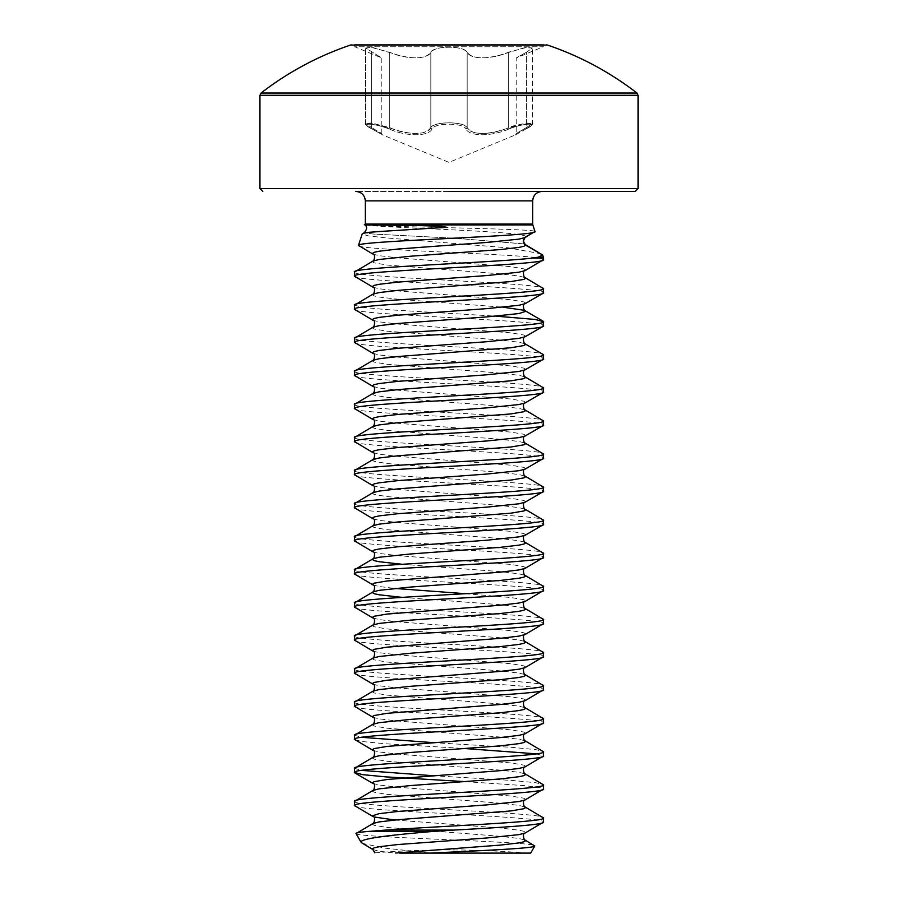 <?xml version="1.0" encoding="UTF-8"?>
<svg xmlns="http://www.w3.org/2000/svg" width="898" height="898" viewBox="0 0 898 898"><rect width="100%" height="100%" fill="white"/><g stroke="black" fill="none" stroke-linecap="round" stroke-linejoin="round"><path stroke-width="0.67" stroke-dasharray="4.49 3.37" d="M365.093 225.129L370.728 225.566C398.701 226.992 539.53 228.979 534.984 231.493L533.356 232.436M541.516 253.876L508.515 247.859L386.017 237.88L368.101 235.848L362.186 234.008M543.391 257.154L532.289 257.154C492.755 253.326 352.061 249.408 358.459 245.412M532.289 257.154L539.114 258.04L543.526 259.657M530.684 853.1L430.411 853.1L385.018 848.139L362.141 843.334M356.046 833.58C351.69 837.553 541.674 841.684 534.793 845.995M354.474 805.54C348.626 811.051 549.374 816.574 543.526 822.085M354.474 801.409C348.626 806.92 549.374 812.432 543.526 817.943M465.512 781.653L525.476 785.694L541.46 787.894L543.526 788.994M354.474 768.318L361.67 770.394M432.488 775.67L512.253 780.452L535.354 782.663L543.088 784.358M354.912 739.885L362.646 741.58L385.747 743.78L465.512 748.573M536.331 753.849L543.526 755.914M354.474 735.238L361.67 737.303M432.488 742.59L512.253 747.372L535.354 749.572L543.088 751.278M354.474 706.288C348.626 711.8 549.374 717.311 543.526 722.834M354.474 702.157C348.626 707.669 549.374 713.18 543.526 718.692M354.474 673.208C348.626 678.72 549.374 684.231 543.526 689.743M354.474 669.066C348.626 674.589 549.374 680.1 543.526 685.612M354.474 640.117C348.626 645.64 549.374 651.151 543.526 656.663M354.474 635.986C348.626 641.498 549.374 647.009 543.526 652.532M354.474 607.037C348.626 612.548 549.374 618.06 543.526 623.582M354.474 602.906C348.626 608.417 549.374 613.929 543.526 619.44M354.474 573.957C348.626 579.468 549.374 584.98 543.526 590.491M354.474 569.815C348.626 575.326 549.374 580.849 543.526 586.36M354.474 540.865C348.626 546.377 549.374 551.9 543.526 557.411M354.474 536.735C348.626 542.246 549.374 547.758 543.526 553.269M354.474 507.785C348.626 513.297 549.374 518.808 543.526 524.331M354.474 503.643C348.626 509.166 549.374 514.677 543.526 520.189M354.474 474.694C348.626 480.217 549.374 485.728 543.526 491.24M354.474 470.563C348.626 476.075 549.374 481.597 543.526 487.109M354.474 441.614C348.626 447.125 549.374 452.648 543.526 458.16M354.474 437.483C348.626 442.995 549.374 448.506 543.526 454.018M354.474 408.534C348.626 414.045 549.374 419.557 543.526 425.068M354.474 404.392C348.626 409.915 549.374 415.426 543.526 420.938M354.474 375.443C348.626 380.965 549.374 386.477 543.526 391.988M354.474 371.312C348.626 376.823 549.374 382.335 543.526 387.857M354.474 342.363C348.626 347.874 549.374 353.385 543.526 358.908M354.474 338.232C348.626 343.743 549.374 349.255 543.526 354.766M354.474 309.282C348.626 314.794 549.374 320.305 543.526 325.817M354.474 305.14L362.646 307.352L385.747 309.552L495.898 316.152M354.474 276.191C348.626 281.703 549.374 287.225 543.526 292.737M354.474 272.06C348.626 277.572 549.374 283.083 543.526 288.606M526.497 853.1L399.733 853.1L526.497 853.1A945.268 945.268 0 0 0 374.758 852.842M261.049 93.044L636.951 93.044M350.546 45.046L547.454 45.046M449 44.9L543.279 44.9L543.279 46.763L354.721 46.763L354.721 44.9L449 44.9M449 191.42L355.855 191.42L449 191.42M371.985 128.874L382.671 134.936L371.985 128.874C358.369 122.633 372.726 122.644 388.89 128.874C372.681 122.633 358.381 122.644 371.985 128.874A1.414 0.909 -62.8 0 1 371.862 128.829A1.414 0.909 117.2 0 0 371.985 128.874M432.095 128.874C428.705 136.732 406.244 136.698 388.89 128.874C406.345 136.732 428.761 136.698 432.095 128.874C434.688 122.633 463.346 122.644 465.905 128.874C463.312 122.633 434.654 122.644 432.095 128.874A1.414 1.291 31.5 0 1 430.827 127.572C433.599 121.331 464.367 121.32 467.173 127.572C464.625 124.553 458.575 122.959 449 122.802C439.425 122.97 433.375 124.553 430.827 127.572C427.796 135.374 406.289 135.407 389.71 127.572L371.233 123.004L365.666 123.587L373.377 123.307L399.094 130.895C415.639 135.183 426.224 134.083 430.827 127.572A1.414 1.291 31.5 0 0 432.095 128.874M509.11 128.874C491.655 136.732 469.239 136.698 465.905 128.874C469.295 136.732 491.756 136.698 509.11 128.874C525.319 122.633 539.619 122.644 526.015 128.874C539.631 122.633 525.274 122.644 509.11 128.874L508.29 127.572C491.823 135.374 470.26 135.407 467.173 127.572C471.708 134.083 482.282 135.194 498.906 130.895L524.6 123.307L532.334 123.587L526.778 123.004L513.667 125.821L508.29 127.572L509.11 128.874M515.329 134.936L526.138 128.829A1.414 0.909 62.8 0 0 526.464 127.572L532.334 123.598L526.464 127.572C513.005 135.396 513.005 135.396 526.464 127.572C513.005 135.396 513.005 135.396 526.464 127.572L526.464 52.252L532.334 47.987L524.589 47.706L498.906 55.407C482.372 59.47 471.798 58.415 467.173 52.252C464.434 45.585 433.521 45.596 430.827 52.252C426.258 58.415 415.684 59.459 399.094 55.407L373.422 47.706L365.666 47.987L381.796 57.977L354.721 46.763L543.279 46.763L516.204 57.977L526.464 52.252L516.204 57.977L516.204 133.622L515.564 134.812L526.138 128.829A1.414 0.909 -117.2 0 0 526.464 127.572L526.464 52.252L532.334 47.998L526.767 47.381L508.29 52.252C491.756 59.65 470.316 59.683 467.173 52.252C464.659 49.042 458.597 47.336 449 47.156C439.403 47.336 433.341 49.042 430.827 52.252C427.684 59.683 406.244 59.65 389.71 52.252L371.244 47.381L365.666 47.998L381.796 57.977L381.796 133.622L382.436 134.812L371.862 128.829C366.103 125.293 364.038 123.554 365.666 123.587L371.536 127.572L365.666 123.587L365.654 47.987L365.654 123.587C364.667 124.238 366.732 125.989 371.862 128.829A1.414 0.909 -62.8 0 1 371.536 127.572C384.995 135.396 384.995 135.396 371.536 127.572C384.995 135.396 384.995 135.396 371.536 127.572A1.414 0.909 117.2 0 0 371.862 128.829L382.671 134.936L449 162.403L515.329 134.936M526.015 128.874A1.414 0.909 62.8 0 0 526.138 128.829C531.897 125.293 533.962 123.554 532.334 123.598L532.346 47.998L532.346 123.587C530.684 125.563 535.489 123.262 526.138 128.829A1.414 0.909 -117.2 0 1 526.015 128.874M467.173 127.572A1.414 1.291 148.5 0 1 465.905 128.874A1.414 1.291 148.5 0 0 467.173 127.572L467.173 52.252L467.173 127.572M389.71 127.572L388.89 128.874L389.71 127.572L389.71 52.252L389.71 127.572M399.733 853.1L430.411 853.1M525.083 237.532L523.231 241.046M524.207 243.942L455.746 238.284L373.074 234.041L364.375 232.627L373.074 234.041L455.746 238.284L524.207 243.942M365.16 224.927L532.84 224.927M532.694 224.051L365.306 224.051M539.114 258.04L543.526 258.04M259.949 188.58L638.051 188.58M259.949 95.289L638.051 95.289M365.306 200.871L532.694 200.871M508.29 127.572L508.29 52.252L508.29 127.572M430.827 127.572L430.827 52.252L430.827 127.572M371.536 127.572L371.536 52.252L371.536 127.572M372.917 254.078L379.001 255.649L397.735 257.861L510.984 266.684L523.949 268.884L525.622 269.995L525.083 270.612M372.917 287.158L379.001 288.741L397.735 290.941L510.984 299.764L523.949 301.975L525.622 303.075L525.083 303.704M372.917 320.238L379.001 321.821L397.735 324.032L510.984 332.855L523.949 335.055L525.622 336.155L525.083 336.784M372.917 353.329L379.001 354.912L397.735 357.112L510.984 365.935L523.949 368.135L525.622 369.246L525.083 369.864M372.917 386.409L379.001 387.992L397.735 390.192L510.984 399.015L523.949 401.226L525.622 402.326L525.083 402.955M372.917 419.489L379.001 421.072L397.735 423.284L510.984 432.106L523.949 434.306L525.622 435.407L525.083 436.035M372.917 452.581L379.001 454.164L397.735 456.364L510.984 465.186L523.949 467.398L525.622 468.498L525.083 469.126M372.917 485.661L379.001 487.244L397.735 489.455L510.984 498.267L523.949 500.478L525.622 501.578L525.083 502.207M372.917 518.752L379.001 520.324L397.735 522.535L510.984 531.358L523.949 533.558L525.622 534.669L525.083 535.287M372.917 551.832L379.001 553.415L397.735 555.615L510.984 564.438L523.949 566.649L525.622 567.749L525.083 568.378M372.917 584.912L379.001 586.495L394.817 588.426M465.512 593.701L510.984 597.529L523.949 599.729L525.622 600.829L525.083 601.458M372.917 618.004L379.001 619.575L397.735 621.786L510.984 630.609L523.949 632.809L525.622 633.921L525.083 634.538M372.917 651.084L379.001 652.666L397.735 654.866L510.984 663.689L523.949 665.901L525.622 667.001L525.083 667.629M372.917 684.164L379.001 685.746L397.735 687.958L510.984 696.781L523.949 698.981L525.622 700.081L525.083 700.709M372.917 717.255L379.001 718.838L397.735 721.038L510.984 729.861L523.949 732.072L525.622 733.172L525.083 733.789M372.917 750.335L379.001 751.918L397.735 754.118L510.984 762.941L523.949 765.152L525.622 766.252L525.083 766.881M372.917 783.426L379.001 784.998L397.735 787.209L510.984 796.032L523.949 798.232L525.622 799.343L525.083 799.961M394.817 820.02L500.265 828.012L518.999 830.212L523.949 831.324L525.622 832.424L525.083 833.052M372.917 849.587L379.001 851.169L394.087 853.033M372.917 261.094L372.378 261.722L374.051 262.822L387.016 265.033L500.265 273.845L518.999 276.056L525.083 277.639M372.917 294.174L372.378 294.802L374.051 295.902L379.001 297.014L397.735 299.214L503.183 307.206M372.917 327.265L372.378 327.893L374.051 328.994L387.016 331.194L500.265 340.016L518.999 342.228L525.083 343.811M372.917 360.345L372.378 360.974L374.051 362.074L387.016 364.285L500.265 373.108L518.999 375.308L525.083 376.891M372.917 393.436L372.378 394.054L374.051 395.165L387.016 397.365L500.265 406.188L518.999 408.388L525.083 409.971M372.917 426.516L372.378 427.145L374.051 428.245L387.016 430.445L500.265 439.268L518.999 441.479L525.083 443.062M372.917 459.596L372.378 460.225L374.051 461.325L387.016 463.536L500.265 472.359L518.999 474.559L525.083 476.142M372.917 492.688L372.378 493.305L374.051 494.416L387.016 496.616L500.265 505.439L518.999 507.651L525.083 509.222M372.917 525.768L372.378 526.396L374.051 527.496L387.016 529.697L500.265 538.519L518.999 540.731L525.083 542.313M402.102 564.281L500.265 571.611L518.999 573.811L525.083 575.394M402.102 597.361L500.265 604.691L518.999 606.902L525.083 608.474M372.917 625.019L372.378 625.648L374.051 626.748L387.016 628.959L500.265 637.782L518.999 639.982L525.083 641.565M372.917 658.111L372.378 658.728L374.051 659.828L387.016 662.039L500.265 670.862L518.999 673.062L525.083 674.645M372.917 691.191L372.378 691.819L374.051 692.919L387.016 695.119L500.265 703.942L518.999 706.154L525.083 707.736M372.917 724.271L372.378 724.899L374.051 725.999L387.016 728.211L500.265 737.034L518.999 739.234L525.083 740.816M372.917 757.362L372.378 757.979L374.051 759.091L387.016 761.291L500.265 770.114L518.999 772.325L525.083 773.896M372.917 790.442L372.378 791.071L374.051 792.171L387.016 794.371L500.265 803.194L518.999 805.405L525.083 806.988M372.917 823.522L372.378 824.151L374.051 825.251L387.016 827.462L500.265 836.285L518.999 838.485L525.083 840.068M525.622 236.904C527.496 234.861 509.02 232.807 470.215 230.752C439.346 229.024 391.247 227.295 370.728 225.566M523.5 239.542L524.005 238.43"/><path stroke-width="1.35" d="M365.306 200.871L365.306 224.051L532.694 224.051L532.694 200.871L365.306 200.871C364.79 195.18 361.647 192.026 355.855 191.42M365.306 224.051A2.84 2.84 0 0 1 365.16 224.927L417.379 225.488L441.367 226.341L446.89 227.306L386.23 231.089C370.818 231.931 362.803 232.908 362.186 234.008L364.375 232.627L386.23 231.089L364.375 232.627C367.349 228.889 367.361 226.217 364.386 224.623M532.694 224.051A2.84 2.84 0 0 0 532.84 224.927L534.984 231.493C541.326 236.253 353.801 240.888 358.459 245.412L362.186 234.008M358.459 245.412L372.917 254.078L372.378 253.449L374.051 252.349L379.001 251.238L397.735 249.038L487.311 242.415L518.999 239.115L525.083 237.532L534.984 231.493M525.083 237.532L523.231 241.046L525.622 245.176L542.695 255.032L524.207 243.942L525.195 244.357L523.86 242.931L523.5 239.542M532.907 258.04L538.396 257.154L542.695 255.032L543.391 257.154A2.84 2.84 0 0 1 543.526 258.04L532.907 258.04C493.889 262.71 348.94 267.38 354.474 272.06L372.917 261.094L379.001 259.511L410.689 256.211L500.265 249.588L518.999 247.388L523.949 246.277L525.622 245.176L525.195 244.357L525.622 245.176M430.411 853.1L530.684 853.1L534.793 845.995C535.331 848.307 480.385 850.675 430.411 853.1L399.733 853.1M453.524 830.1C502.375 827.428 544.704 824.757 543.526 822.085L525.083 833.052L518.999 834.624L487.311 837.935L397.735 844.558L379.001 846.758L374.051 847.858L372.378 848.969L372.917 849.587L361.198 842.504L356.046 833.58C355.72 832.895 359.514 832.199 367.417 831.514L385.444 830.1L453.524 830.1L432.174 831.514L367.417 831.514M525.083 833.052C521.906 832.996 524.241 841.28 525.083 840.068L534.793 845.995M354.474 272.06L354.474 276.191C348.626 270.68 549.374 265.168 543.526 259.657L525.083 270.612L518.999 272.195L487.311 275.506L397.735 282.118L379.001 284.329L374.051 285.429L372.378 286.529L372.917 287.158C376.094 287.102 373.759 295.397 372.917 294.174L354.474 305.14C348.626 299.629 549.374 294.117 543.526 288.606L543.088 293.242L525.083 303.704L518.999 305.275L487.311 308.586L397.735 315.209L379.001 317.409L374.051 318.509L372.378 319.621L372.917 320.238C376.094 320.182 373.759 328.477 372.917 327.265L354.474 338.232C348.626 332.709 549.374 327.198 543.526 321.686L543.088 326.322L525.083 336.784L518.999 338.366L487.311 341.678L397.735 348.289L379.001 350.501L374.051 351.601L372.378 352.701L372.917 353.329C376.094 353.273 373.759 361.557 372.917 360.345L354.474 371.312C348.626 365.8 549.374 360.289 543.526 354.766L543.088 359.413L525.083 369.864L518.999 371.446L487.311 374.758L397.735 381.369L379.001 383.581L374.051 384.681L372.378 385.781L372.917 386.409C376.094 386.353 373.759 394.649 372.917 393.436L354.474 404.392C348.626 398.88 549.374 393.369 543.526 387.857L543.088 392.493L525.083 402.955L518.999 404.538L487.311 407.838L397.735 414.461L379.001 416.661L374.051 417.772L372.378 418.872L372.917 419.489C376.094 419.445 373.759 427.729 372.917 426.516L354.474 437.483C348.626 431.96 549.374 426.449 543.526 420.938L543.088 425.585L525.083 436.035L518.999 437.618L487.311 440.929L397.735 447.541L379.001 449.752L374.051 450.852L372.378 451.952L372.917 452.581C376.094 452.525 373.759 460.809 372.917 459.596L354.474 470.563C348.626 465.052 549.374 459.54 543.526 454.018L543.088 458.665L525.083 469.126L518.999 470.698L487.311 474.009L397.735 480.632L379.001 482.832L374.051 483.932L372.378 485.043L372.917 485.661C376.094 485.605 373.759 493.9 372.917 492.688L354.474 503.643C348.626 498.132 549.374 492.62 543.526 487.109L543.088 491.745L525.083 502.207L518.999 503.789L487.311 507.089L397.735 513.712L379.001 515.912L374.051 517.024L372.378 518.124L372.917 518.752C376.094 518.696 373.759 526.98 372.917 525.768L354.474 536.735C348.626 531.223 549.374 525.7 543.526 520.189L543.088 524.836L525.083 535.287L518.999 536.869L487.311 540.181L397.735 546.792L379.001 549.004L374.051 550.104L372.378 551.204L372.917 551.832C376.094 551.776 373.759 560.071 372.917 558.848L372.378 559.476L374.051 560.577L379.001 561.688L402.102 564.281M543.526 259.657L543.526 258.04M543.526 822.085L543.526 817.943C547.69 821.996 440.997 826.048 385.444 830.1M543.526 788.994L543.526 784.863C549.374 790.375 348.626 795.897 354.474 801.409L354.474 805.54C348.626 800.028 549.374 794.517 543.526 788.994L525.083 799.961L518.999 801.544L487.311 804.855L397.735 811.466L379.001 813.678L372.378 815.878L374.051 816.978L394.817 820.02M543.526 755.914L543.526 751.783C549.374 757.295 348.626 762.806 354.474 768.318L354.474 772.46C348.626 766.948 549.374 761.425 543.526 755.914L525.083 766.881C521.906 766.825 524.241 775.109 525.083 773.896L525.622 774.525L523.949 775.625L518.999 776.725L500.265 778.936L410.689 785.548L379.001 788.859L372.917 790.442L354.474 801.409M543.526 722.834L543.526 718.692C549.374 724.215 348.626 729.726 354.474 735.238L354.474 739.368C348.626 733.857 549.374 728.345 543.526 722.834L525.083 733.789C521.906 733.745 524.241 742.029 525.083 740.816L525.622 741.445L523.949 742.545L518.999 743.645L500.265 745.856L410.689 752.468L379.001 755.779L372.917 757.362L354.474 768.318M543.526 689.743L543.526 685.612C549.374 691.123 348.626 696.635 354.474 702.157L354.474 706.288C348.626 700.777 549.374 695.265 543.526 689.743L525.083 700.709C521.906 700.653 524.241 708.949 525.083 707.736L525.622 708.354L523.949 709.465L518.999 710.565L500.265 712.765L410.689 719.388L379.001 722.688L372.917 724.271L354.474 735.238M543.526 656.663L543.526 652.532C549.374 658.043 348.626 663.555 354.474 669.066L354.474 673.208C348.626 667.685 549.374 662.174 543.526 656.663L525.083 667.629C521.906 667.573 524.241 675.857 525.083 674.645L525.622 675.274L523.949 676.374L518.999 677.474L500.265 679.685L410.689 686.297L379.001 689.608L372.917 691.191L354.474 702.157M543.526 623.582L543.526 619.44C549.374 624.952 348.626 630.475 354.474 635.986L354.474 640.117C348.626 634.605 549.374 629.094 543.526 623.582L525.083 634.538C521.906 634.482 524.241 642.777 525.083 641.565L525.622 642.193L523.949 643.294L518.999 644.394L500.265 646.605L410.689 653.216L379.001 656.528L372.917 658.111L354.474 669.066M543.526 590.491L543.526 586.36C549.374 591.872 348.626 597.383 354.474 602.906L354.474 607.037C348.626 601.525 549.374 596.003 543.526 590.491L525.083 601.458C521.906 601.402 524.241 609.697 525.083 608.474L525.622 609.102L523.949 610.202L518.999 611.314L500.265 613.514L410.689 620.136L379.001 623.437L372.917 625.019L354.474 635.986M543.526 557.411L543.526 553.269C549.374 558.792 348.626 564.303 354.474 569.815L354.474 573.957C348.626 568.434 549.374 562.923 543.526 557.411L525.083 568.378C521.906 568.322 524.241 576.606 525.083 575.394L525.622 576.022L523.949 577.122L518.999 578.222L500.265 580.434L410.689 587.045L379.001 590.356L372.917 591.939L354.474 602.906M525.083 535.287C521.906 535.23 524.241 543.526 525.083 542.313L525.622 542.931L523.949 544.042L518.999 545.142L500.265 547.342L410.689 553.965L379.001 557.276L372.917 558.848L354.474 569.815M543.526 524.331C549.374 529.842 348.626 535.354 354.474 540.865L354.474 536.735M543.526 491.24C549.374 496.751 348.626 502.274 354.474 507.785L354.474 503.643M543.526 458.16C549.374 463.671 348.626 469.183 354.474 474.694L354.474 470.563M543.526 425.068C549.374 430.591 348.626 436.102 354.474 441.614L354.474 437.483M543.526 391.988C549.374 397.5 348.626 403.011 354.474 408.534L354.474 404.392M543.526 358.908C549.374 364.42 348.626 369.931 354.474 375.443L354.474 371.312M543.526 325.817C549.374 331.34 348.626 336.851 354.474 342.363L354.474 338.232M543.526 292.737C549.374 298.248 348.626 303.76 354.474 309.282L354.474 305.14M354.474 805.54L372.917 816.506C376.094 816.45 373.759 824.734 372.917 823.522L356.046 833.58M525.083 799.961C521.906 799.905 524.241 808.2 525.083 806.988L543.526 817.943M354.474 772.46L362.646 774.66L385.747 776.871L465.512 781.653M361.67 770.394L432.488 775.67M525.083 773.896L543.526 784.863M354.474 739.368L372.917 750.335C376.094 750.279 373.759 758.574 372.917 757.362M465.512 748.573L536.331 753.849M361.67 737.303L432.488 742.59M525.083 740.816L543.526 751.783M354.474 706.288L372.917 717.255C376.094 717.199 373.759 725.483 372.917 724.271M525.083 707.736L543.526 718.692M354.474 673.208L372.917 684.164C376.094 684.108 373.759 692.403 372.917 691.191M525.083 674.645L543.526 685.612M354.474 640.117L372.917 651.084C376.094 651.028 373.759 659.323 372.917 658.111M525.083 641.565L543.526 652.532M354.474 607.037L372.917 618.004C376.094 617.947 373.759 626.232 372.917 625.019M525.083 608.474L543.526 619.44M354.474 573.957L372.917 584.912C376.094 584.856 373.759 593.151 372.917 591.939L372.378 592.557L374.051 593.668L379.001 594.768L402.102 597.361M525.083 575.394L543.526 586.36M354.474 540.865L372.917 551.832M525.083 542.313L543.526 553.269M354.474 507.785L372.917 518.752M525.083 502.207C521.906 502.15 524.241 510.434 525.083 509.222L543.526 520.189M354.474 474.694L372.917 485.661M525.083 469.126C521.906 469.07 524.241 477.354 525.083 476.142L543.526 487.109M354.474 441.614L372.917 452.581M525.083 436.035C521.906 435.979 524.241 444.274 525.083 443.062L543.526 454.018M354.474 408.534L372.917 419.489M525.083 402.955C521.906 402.899 524.241 411.183 525.083 409.971L543.526 420.938M354.474 375.443L372.917 386.409M525.083 369.864C521.906 369.808 524.241 378.103 525.083 376.891L543.526 387.857M354.474 342.363L372.917 353.329M525.083 336.784C521.906 336.728 524.241 345.023 525.083 343.811L543.526 354.766M354.474 309.282L372.917 320.238M495.898 316.152L535.354 319.475L543.526 321.686M354.474 276.191L372.917 287.158M525.083 270.612C521.906 270.556 524.241 278.851 525.083 277.639L543.526 288.606M449 191.42L635.212 191.42L449 191.42M259.949 95.289L638.051 95.289L636.951 93.044L261.049 93.044L259.949 95.289L259.949 188.58L262.788 191.42M636.951 93.044A307.206 307.206 0 0 0 547.454 45.046L350.546 45.046A307.206 307.206 0 0 0 261.049 93.044M543.279 44.9L354.721 44.9M361.198 842.504C358.246 838.71 390.338 835.073 432.174 831.514M533.356 232.436L525.622 236.904M532.84 224.927L365.16 224.927M638.051 95.289L638.051 188.58L259.949 188.58M525.083 568.378L518.999 569.949L500.265 572.161L387.016 580.984L374.051 583.184L372.378 584.295L372.917 584.912M394.817 588.426L465.512 593.701M525.083 601.458L518.999 603.041L500.265 605.241L387.016 614.064L374.051 616.275L372.378 617.375L372.917 618.004M525.083 634.538L518.999 636.121L500.265 638.332L387.016 647.155L374.051 649.355L372.378 650.455L372.917 651.084M525.083 667.629L518.999 669.212L500.265 671.412L387.016 680.235L374.051 682.435L372.378 683.546L372.917 684.164M525.083 700.709L518.999 702.292L500.265 704.492L387.016 713.315L374.051 715.526L372.378 716.626L372.917 717.255M525.083 733.789L518.999 735.372L500.265 737.584L387.016 746.406L374.051 748.606L372.378 749.707L372.917 750.335M525.083 766.881L518.999 768.464L500.265 770.664L387.016 779.486L374.051 781.698L372.378 782.798L372.917 783.426C376.094 783.37 373.759 791.654 372.917 790.442M525.083 277.639L525.622 278.257L523.949 279.368L510.984 281.568L397.735 290.391L379.001 292.602L372.917 294.174M503.183 307.206L523.949 310.248L525.622 311.348L518.999 313.548L487.311 316.859L397.735 323.482L379.001 325.682L372.917 327.265M525.083 343.811L525.622 344.428L523.949 345.528L510.984 347.739L397.735 356.562L379.001 358.762L372.917 360.345M525.083 376.891L525.622 377.519L523.949 378.619L510.984 380.819L397.735 389.642L379.001 391.854L372.917 393.436M525.083 409.971L525.622 410.599L523.949 411.699L510.984 413.911L397.735 422.734L379.001 424.934L372.917 426.516M525.083 443.062L525.622 443.679L523.949 444.791L510.984 446.991L397.735 455.814L379.001 458.025L372.917 459.596M525.083 476.142L525.622 476.771L523.949 477.871L510.984 480.071L397.735 488.894L379.001 491.105L372.917 492.688M525.083 509.222L525.622 509.851L523.949 510.951L510.984 513.162L397.735 521.985L379.001 524.185L372.917 525.768M525.083 806.988L525.622 807.605L523.949 808.716L510.984 810.916L397.735 819.739L379.001 821.951L372.917 823.522M525.083 840.068L525.622 840.696L523.949 841.796L518.999 842.896L500.265 845.108L395.569 853.033M538.396 257.154L543.391 257.154M638.051 188.58L635.212 191.42M547.454 45.046L546.545 44.9M532.694 200.871C533.21 195.18 536.353 192.026 542.145 191.42M350.546 45.046L351.455 44.9M374.758 852.842L372.917 849.587M372.917 254.078C376.094 254.022 373.759 262.306 372.917 261.094M525.083 303.704C521.906 303.647 524.241 311.932 525.083 310.719L543.088 321.181M354.912 772.965L372.917 783.426"/></g></svg>
